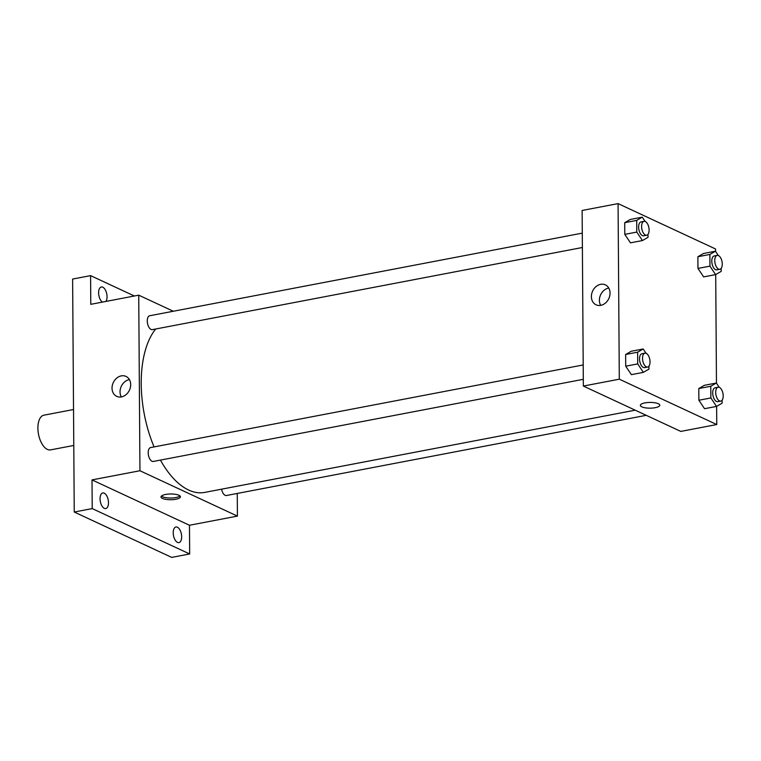 <?xml version="1.0" encoding="UTF-8"?>
<svg xmlns="http://www.w3.org/2000/svg" width="761" height="761" viewBox="0 0 761 761"><rect width="100%" height="100%" fill="white"/><g stroke="black" fill="none" stroke-linecap="round" stroke-linejoin="round"><path stroke-width="1.14" d="M73.522 409.523L43.948 415.173A17.674 8.923 79.2 0 0 38.05 431.164A17.674 8.923 79.2 0 0 47.372 449.409A17.674 8.923 79.2 0 0 50.568 449.884L73.779 445.451M237.251 493.442L237.413 516.101L189.47 525.261L189.67 553.96L171.701 557.394L74.245 512.029L72.618 279.059L90.588 275.625L134.374 296M181.651 536.762A7.952 4.014 -100.8 0 1 178.93 542.612A7.952 4.014 -100.8 0 1 173.223 532.833A7.952 4.014 -100.8 0 1 175.943 526.993A7.952 4.014 -100.8 0 1 181.651 536.762M108.481 502.707A7.952 4.014 -100.8 0 1 105.76 508.557A7.952 4.014 -100.8 0 1 100.052 498.778A7.952 4.014 -100.8 0 1 102.773 492.938A7.952 4.014 -100.8 0 1 108.481 502.707M189.47 525.261L92.014 479.896L92.214 508.595L74.245 512.029M189.67 553.96L92.214 508.595M237.413 516.101L139.948 470.745L92.014 479.896M139.948 470.745L138.73 295.163L90.787 304.324L90.588 275.625M121.437 396.9A11.006 8.923 115 0 1 116.718 396.367A11.006 8.923 115 0 1 113.275 382.621A11.006 8.923 115 0 1 126.003 376.41A11.006 8.923 115 0 1 130.388 387.416A11.006 8.923 115 0 1 121.437 396.9M102.402 302.107A7.952 4.014 -100.8 0 1 98.616 292.823A7.952 4.014 -100.8 0 1 101.337 286.973A7.952 4.014 -100.8 0 1 107.044 296.742A7.952 4.014 -100.8 0 1 105.931 301.432M160.428 460.091A88.352 44.623 79.2 0 0 188.661 490.046A88.352 44.623 79.2 0 0 204.642 492.415L635.188 410.179M155.701 328.999A88.352 44.623 79.2 0 0 154.064 446.916M138.73 295.163L173.289 311.249M582.289 233.132L149.698 315.758A7.068 3.567 79.2 0 0 147.339 322.15A7.068 3.567 79.2 0 0 151.068 329.456A7.068 3.567 79.2 0 0 152.352 329.637L582.384 247.506M221.594 489.18A7.068 3.567 79.2 0 0 225.161 495.325A7.068 3.567 79.2 0 0 226.436 495.516L646.251 415.325M583.307 379.32L153.275 461.461A7.068 3.567 -100.8 0 1 148.443 455.183A7.068 3.567 -100.8 0 1 150.621 447.573L583.202 364.947M178.94 495.278A9.722 2.873 -0.4 0 1 180.424 496.79A9.722 2.873 -0.4 0 1 170.721 499.72A9.722 2.873 -0.4 0 1 160.99 496.923A9.722 2.873 -0.4 0 1 168.01 494.117A9.722 2.873 -0.4 0 1 178.94 495.278M179.976 495.944A9.722 2.873 -0.4 0 1 170.711 498.017A9.722 2.873 -0.4 0 1 161.418 496.067M121.332 396.919A11.006 8.923 115 0 1 121.275 386.35A11.006 8.923 115 0 1 129.399 379.587M716.634 406.355L716.757 424.543L680.81 431.411L583.354 386.055L582.127 210.474L618.075 203.606L715.54 248.971L715.549 251.368M715.711 274.54L716.472 383.183M648.001 234.34L648.02 237.318L642.446 240.552L630.46 242.835L624.791 234.369L624.714 222.678L630.298 219.444L642.274 217.161L645.157 221.461M722.094 400.21L722.113 403.187L716.529 406.422L704.543 408.705L698.883 400.248L698.798 388.548L704.382 385.313L716.367 383.03L719.25 387.33M716.757 424.543L619.302 379.187L618.075 203.606M721.171 268.395L721.19 271.373L715.606 274.607L703.63 276.89L697.961 268.424L697.885 256.733L703.459 253.499L715.445 251.206L718.327 255.515M648.924 366.155L648.943 369.133L643.359 372.367L631.383 374.65L625.713 366.193L625.637 354.493L631.211 351.259L643.197 348.976L646.079 353.285M619.302 379.187L583.354 386.055M600.79 305.342A11.006 8.923 115 0 1 596.072 304.809A11.006 8.923 115 0 1 592.629 291.063A11.006 8.923 115 0 1 605.356 284.852A11.006 8.923 115 0 1 609.742 295.858A11.006 8.923 115 0 1 600.79 305.342M658.294 403.72A9.722 2.873 -0.4 0 1 659.777 405.233A9.722 2.873 -0.4 0 1 650.075 408.162A9.722 2.873 -0.4 0 1 640.343 405.366A9.722 2.873 -0.4 0 1 647.364 402.559A9.722 2.873 -0.4 0 1 658.294 403.72M659.777 405.233A9.722 2.873 -0.4 0 1 650.075 408.162A9.722 2.873 -0.4 0 1 640.343 405.366M600.686 305.361A11.006 8.923 115 0 1 600.629 294.792A11.006 8.923 115 0 1 608.752 288.029M643.359 372.367L637.699 363.901L637.613 352.2L643.197 348.976M644.947 353.152L641.951 353.722A7.068 3.567 79.2 0 0 639.601 360.124A7.068 3.567 79.2 0 0 643.33 367.42A7.068 3.567 79.2 0 0 644.605 367.611L647.601 367.04A7.068 3.567 79.2 0 0 649.78 359.43A7.068 3.567 79.2 0 0 644.947 353.152A7.068 3.567 79.2 0 0 642.598 359.553A7.068 3.567 79.2 0 0 646.327 366.85A7.068 3.567 79.2 0 0 647.601 367.04M631.383 374.65L625.713 366.193L625.637 354.493L631.211 351.259M637.699 363.901L625.713 366.193M637.613 352.2L625.637 354.493M642.446 240.552L636.776 232.086L636.7 220.386L642.274 217.161M644.034 221.337L641.038 221.908A7.068 3.567 79.2 0 0 638.679 228.31A7.068 3.567 79.2 0 0 642.408 235.606A7.068 3.567 79.2 0 0 643.682 235.796L646.679 235.225A7.068 3.567 79.2 0 0 648.867 227.615A7.068 3.567 79.2 0 0 644.034 221.337A7.068 3.567 79.2 0 0 641.675 227.739A7.068 3.567 79.2 0 0 645.404 235.035A7.068 3.567 79.2 0 0 646.679 235.225M630.46 242.835L624.791 234.369L624.714 222.678L630.298 219.444M636.776 232.086L624.791 234.369M636.7 220.386L624.714 222.678M716.529 406.422L710.869 397.955L710.784 386.255L716.367 383.03M718.118 387.206L715.121 387.777A7.068 3.567 79.2 0 0 712.762 394.179A7.068 3.567 79.2 0 0 716.491 401.475A7.068 3.567 79.2 0 0 717.775 401.665L720.772 401.095A7.068 3.567 79.2 0 0 722.95 393.485A7.068 3.567 79.2 0 0 718.118 387.206A7.068 3.567 79.2 0 0 715.759 393.608A7.068 3.567 79.2 0 0 719.487 400.904A7.068 3.567 79.2 0 0 720.772 401.095M704.543 408.705L698.883 400.248L698.798 388.548L704.382 385.313M710.869 397.955L698.883 400.248M710.784 386.255L698.798 388.548M715.606 274.607L709.946 266.141L709.861 254.44L715.445 251.206M717.195 255.392L714.198 255.962A7.068 3.567 79.2 0 0 711.849 262.364A7.068 3.567 79.2 0 0 715.578 269.66A7.068 3.567 79.2 0 0 716.852 269.851L719.849 269.28A7.068 3.567 79.2 0 0 722.027 261.66A7.068 3.567 79.2 0 0 717.195 255.392A7.068 3.567 79.2 0 0 714.836 261.784A7.068 3.567 79.2 0 0 718.574 269.09A7.068 3.567 79.2 0 0 719.849 269.28M703.63 276.89L697.961 268.424L697.885 256.733L703.459 253.499M709.946 266.141L697.961 268.424M709.861 254.44L697.885 256.733"/></g></svg>

